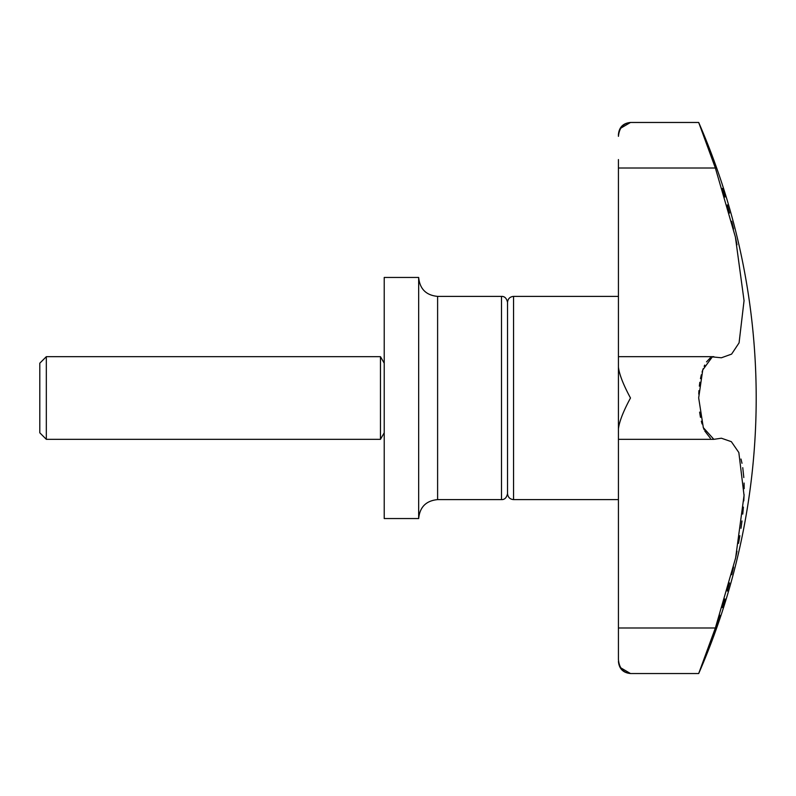 <?xml version="1.0" encoding="UTF-8"?>
<svg xmlns="http://www.w3.org/2000/svg" width="796" height="796" viewBox="0 0 796 796"><rect width="100%" height="100%" fill="white"/><g stroke="black" fill="none" stroke-linecap="round" stroke-linejoin="round"><path stroke-width="1.19" d="M698.689 398L703.326 427.641L713.843 439.332L721.395 438.218L731.355 441.68L738.837 452.526L744.051 495.45L735.633 557.906L715.365 627.994L698.689 673.535A688.848 688.848 0 0 0 698.689 122.465L715.365 168.006L735.395 237.019L744.051 300.659L739.076 342.867L731.604 354.111L721.395 357.782L712.311 356.887L702.759 369.931L698.689 397.711M699.565 671.167L702.38 663.575M704.5 657.814L709.336 644.621M709.594 643.904L710.838 640.482M712.36 636.303L715.256 628.303M620.8 667.854L630.482 673.535C623.268 672.759 619.248 668.133 618.432 659.665L618.432 627.994L715.365 627.994L719.833 615.169M722.31 607.587L724.987 598.96M727.295 591.07L729.544 582.961M731.703 574.692L733.564 567.041M735.414 558.892L737.026 551.22M738.539 543.34L739.852 535.728M741.006 528.305L741.981 520.962M742.758 514.107L743.394 507.112M743.812 500.893L744.081 494.525M744.16 488.654L744.081 483.043M743.812 477.55L742.758 467.67M741.991 463.282L740.996 459.043M710.38 438.218L704.729 430.925M704.142 429.661L703.196 427.303M702.082 423.96L701.326 421.193M700.48 417.363L699.614 412.099M618.432 627.994L618.432 428.895C619.248 421.711 623.268 411.413 630.482 398C623.268 384.587 619.248 374.289 618.432 367.105L618.432 438.218M618.432 357.782L618.432 428.895M618.432 296.391L513.549 296.391C509.898 296.749 507.888 298.759 507.53 302.42L507.53 493.58C506.644 497.719 504.634 499.729 501.5 499.609L437.611 499.609C426.099 500.724 419.79 507.042 418.666 518.544L384.219 518.544L384.219 277.456L418.666 277.456L418.666 518.544M715.256 167.707L713.385 162.533M618.432 367.105L618.432 159.578M46.327 356.668L46.327 439.332L39.8 432.805L39.8 363.195L46.327 356.668L380.458 356.668L380.458 439.332L46.327 439.332M618.432 636.422L618.432 659.665M698.759 394.11L698.938 390.607M699.336 386.14L699.843 382.249M700.47 378.647L701.326 374.807M702.082 372.04L703.196 368.697M704.152 366.329L704.729 365.075M706.52 361.891L710.38 357.782M698.689 122.465L630.482 122.465C623.168 123.171 619.149 127.191 618.432 134.514L618.432 136.335C619.248 127.867 623.268 123.241 630.482 122.465L620.8 128.146M709.893 152.912L708.778 149.867M706.549 143.768L706.191 142.792M704.181 137.33L701.923 131.181M700.659 127.778L700.42 127.121M737.016 244.75L735.414 237.109M733.564 228.94L731.693 221.288M729.544 213.039L727.295 204.91M724.987 197.04L722.31 188.413M715.375 168.016L618.432 168.006M513.549 296.391L513.549 499.609C509.898 499.251 507.888 497.241 507.53 493.58M507.53 302.42C506.644 298.281 504.634 296.271 501.5 296.391L501.5 499.609M501.5 296.391L437.611 296.391L437.611 499.609M713.843 356.668L618.432 356.668M384.219 363.195L380.458 356.668M384.219 432.805L380.458 439.332M713.843 439.332L618.432 439.332M698.689 673.535L630.482 673.535C623.168 672.829 619.149 668.809 618.432 661.486M437.611 296.391C426.099 295.276 419.79 288.958 418.666 277.456M618.432 499.609L513.549 499.609"/></g></svg>
